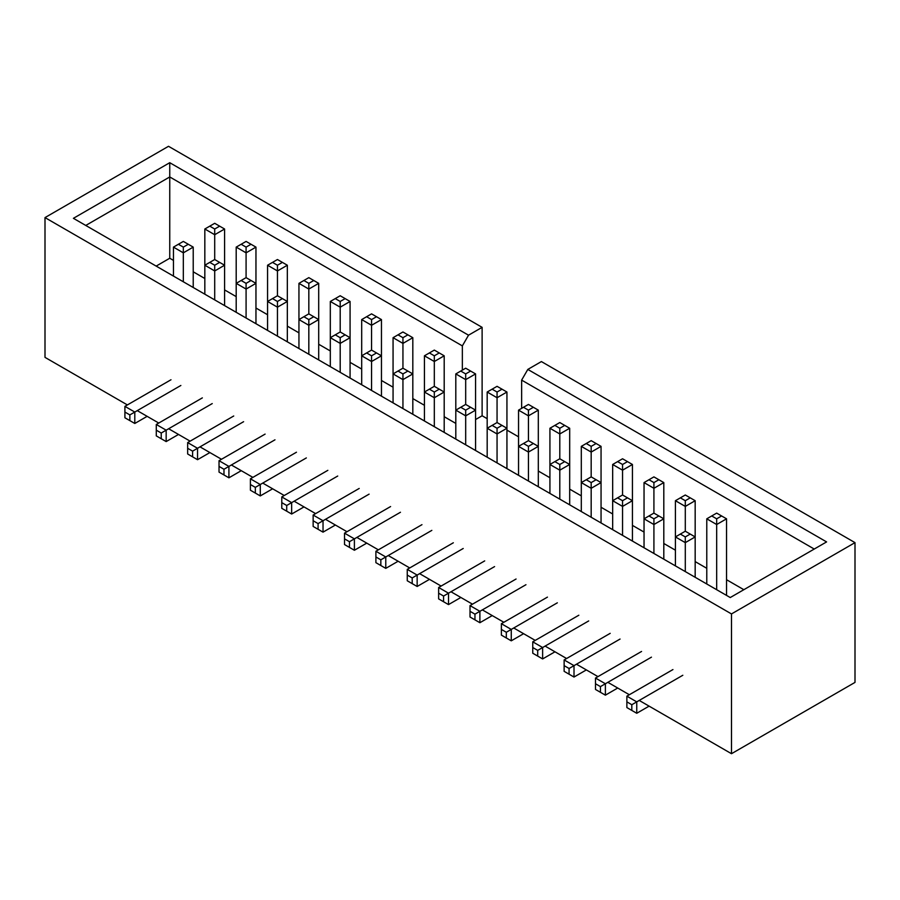 <?xml version="1.0" encoding="UTF-8"?>
<svg xmlns="http://www.w3.org/2000/svg" width="900" height="900" viewBox="0 0 900 900"><rect width="100%" height="100%" fill="white"/><g stroke="black" fill="none" stroke-linecap="round" stroke-linejoin="round"><path stroke-width="1.35" d="M685.294 536.929L680.355 534.071L675.416 536.929L685.294 542.632L685.294 536.929L690.232 534.071L695.171 536.929L695.171 500.704L690.232 497.846L685.294 500.704L680.355 497.846L675.416 500.704L685.294 506.407L685.294 500.704M680.355 534.071L685.294 531.225L690.232 534.071M685.294 571.579L685.294 542.632L695.171 536.929L695.171 577.283M626.873 696.161L626.873 701.865L631.811 704.722L636.75 701.865L626.873 696.161L672.941 669.566M675.416 565.875L675.416 500.704M682.819 675.27L636.75 701.865L636.75 713.273L626.873 707.569L626.873 701.865M631.811 704.722L631.811 710.426M636.75 713.273L649.102 706.14M706.781 583.988L706.781 518.816L716.67 524.52L716.67 518.816L711.72 515.959L706.781 518.816M711.72 515.959L716.67 513.113L726.548 518.816L716.67 524.52L716.67 589.691M721.609 515.959L716.67 518.816M726.548 595.395L726.548 518.816M653.918 518.816L648.979 515.959L644.04 518.816L653.918 524.52L653.918 518.816L658.856 515.959L663.806 518.816L663.806 482.591L658.856 479.734L653.918 482.591L648.979 479.734L644.04 482.591L653.918 488.295L653.918 482.591M648.979 515.959L653.918 513.113L658.856 515.959M653.918 553.466L653.918 524.52L663.806 518.816L663.806 559.17M595.496 678.049L595.496 683.752L600.435 686.61L605.385 683.752L595.496 678.049L641.565 651.454M644.04 547.762L644.04 482.591M651.454 657.158L605.385 683.752L605.385 695.16L595.496 689.456L595.496 683.752M600.435 686.61L600.435 692.314M605.385 695.16L617.726 688.028M622.553 500.704L617.602 497.846L612.664 500.704L622.553 506.407L622.553 500.704L627.491 497.846L632.43 500.704L632.43 464.479L627.491 461.621L622.553 464.479L617.602 461.621L612.664 464.479L622.553 470.183L622.553 464.479M617.602 497.846L622.553 495L627.491 497.846M622.553 535.354L622.553 506.407L632.43 500.704L632.43 541.058M564.131 659.936L564.131 665.64L569.07 668.498L574.009 665.64L564.131 659.936L610.2 633.341M612.664 529.65L612.664 464.479M620.077 639.045L574.009 665.64L574.009 677.048L564.131 671.344L564.131 665.64M569.07 668.498L569.07 674.201M574.009 677.048L586.361 669.915M591.176 482.591L586.238 479.734L581.299 482.591L591.176 488.295L591.176 482.591L596.115 479.734L601.054 482.591L601.054 446.366L596.115 443.509L591.176 446.366L586.238 443.509L581.299 446.366L591.176 452.07L591.176 446.366M586.238 479.734L591.176 476.887L596.115 479.734M591.176 517.241L591.176 488.295L601.054 482.591L601.054 522.945M532.755 641.824L532.755 647.528L537.694 650.385L542.632 647.528L532.755 641.824L578.824 615.229M581.299 511.537L581.299 446.366M588.701 620.933L542.632 647.528L542.632 658.935L532.755 653.231L532.755 647.528M537.694 650.385L537.694 656.089M542.632 658.935L554.985 651.803M559.8 464.479L554.861 461.621L549.923 464.479L559.8 470.183L559.8 464.479L564.739 461.621L569.689 464.479L569.689 428.254L564.739 425.396L559.8 428.254L554.861 425.396L549.923 428.254L559.8 433.957L559.8 428.254M554.861 461.621L559.8 458.775L564.739 461.621M559.8 499.129L559.8 470.183L569.689 464.479L569.689 504.832M501.379 623.711L501.379 629.415L506.317 632.273L511.267 629.415L501.379 623.711L547.447 597.116M549.923 493.425L549.923 428.254M557.336 602.82L511.267 629.415L511.267 640.822L501.379 635.119L501.379 629.415M506.317 632.273L506.317 637.976M511.267 640.822L523.609 633.69M528.435 446.366L523.485 443.509L518.546 446.366L528.435 452.07L528.435 446.366L533.374 443.509L538.312 446.366L538.312 410.141L533.374 407.284L528.435 410.141L523.485 407.284L518.546 410.141L528.435 415.845L528.435 410.141M523.485 443.509L528.435 440.662L533.374 443.509M528.435 481.016L528.435 452.07L538.312 446.366L538.312 486.72M470.014 605.599L470.014 611.303L474.952 614.16L479.891 611.303L470.014 605.599L516.082 579.004M518.546 475.312L518.546 410.141M525.96 584.707L479.891 611.303L479.891 622.71L470.014 617.006L470.014 611.303M474.952 614.16L474.952 619.864M479.891 622.71L492.244 615.577M497.059 428.254L492.12 425.396L487.181 428.254L497.059 433.957L497.059 428.254L501.998 425.396L506.936 428.254L506.936 392.029L501.998 389.171L497.059 392.029L492.12 389.171L487.181 392.029L497.059 397.733L497.059 392.029M492.12 425.396L497.059 422.55L501.998 425.396M497.059 462.904L497.059 433.957L506.936 428.254L506.936 468.608M438.637 587.486L438.637 593.19L443.576 596.048L448.515 593.19L438.637 587.486L484.706 560.891M487.181 457.2L487.181 392.029M494.584 566.595L448.515 593.19L448.515 604.597L438.637 598.894L438.637 593.19M443.576 596.048L443.576 601.751M448.515 604.597L460.868 597.465M465.683 410.141L460.744 407.284L455.805 410.141L465.683 415.845L465.683 410.141L470.621 407.284L475.571 410.141L475.571 373.916L470.621 371.059L465.683 373.916L460.744 371.059L455.805 373.916L465.683 379.62L465.683 373.916M460.744 407.284L465.683 404.438L470.621 407.284M465.683 444.791L465.683 415.845L475.571 410.141L475.571 450.495M407.261 569.374L407.261 575.077L412.2 577.935L417.15 575.077L407.261 569.374L453.33 542.779M455.805 439.088L455.805 373.916M463.219 548.483L417.15 575.077L417.15 586.485L407.261 580.781L407.261 575.077M412.2 577.935L412.2 583.639M417.15 586.485L429.491 579.352M434.317 392.029L429.379 389.171L424.429 392.029L434.317 397.733L434.317 392.029L439.256 389.171L444.195 392.029L444.195 355.804L439.256 352.946L434.317 355.804L429.379 352.946L424.429 355.804L434.317 361.507L434.317 355.804M429.379 389.171L434.317 386.325L439.256 389.171M434.317 426.679L434.317 397.733L444.195 392.029L444.195 432.382M375.896 551.261L375.896 556.965L380.835 559.822L385.774 556.965L375.896 551.261L421.965 524.666M424.429 420.975L424.429 355.804M431.843 530.37L385.774 556.965L385.774 568.373L375.896 562.669L375.896 556.965M380.835 559.822L380.835 565.526M385.774 568.373L398.126 561.24M402.941 373.916L398.002 371.059L393.064 373.916L402.941 379.62L402.941 373.916L407.88 371.059L412.819 373.916L412.819 337.691L407.88 334.834L402.941 337.691L398.002 334.834L393.064 337.691L402.941 343.395L402.941 337.691M398.002 371.059L402.941 368.201L407.88 371.059M402.941 408.566L402.941 379.62L412.819 373.916L412.819 414.27M344.52 533.149L344.52 538.852L349.459 541.71L354.397 538.852L344.52 533.149L390.589 506.554M393.064 402.863L393.064 337.691M400.466 512.257L354.397 538.852L354.397 550.26L344.52 544.556L344.52 538.852M349.459 541.71L349.459 547.414M354.397 550.26L366.75 543.127M371.565 355.804L366.626 352.946L361.688 355.804L371.565 361.507L371.565 355.804L376.515 352.946L381.454 355.804L381.454 319.579L376.515 316.721L371.565 319.579L366.626 316.721L361.688 319.579L371.565 325.282L371.565 319.579M366.626 352.946L371.565 350.089L376.515 352.946M371.565 390.454L371.565 361.507L381.454 355.804L381.454 396.157M313.144 515.036L313.144 520.74L318.082 523.597L323.032 520.74L313.144 515.036L359.213 488.441M361.688 384.75L361.688 319.579M369.101 494.145L323.032 520.74L323.032 532.148L313.144 526.444L313.144 520.74M318.082 523.597L318.082 529.301M323.032 532.148L335.385 525.015M340.2 337.691L335.261 334.834L330.311 337.691L340.2 343.395L340.2 337.691L345.139 334.834L350.077 337.691L350.077 301.466L345.139 298.609L340.2 301.466L335.261 298.609L330.311 301.466L340.2 307.17L340.2 301.466M335.261 334.834L340.2 331.976L345.139 334.834M340.2 372.341L340.2 343.395L350.077 337.691L350.077 378.045M281.779 496.924L281.779 502.627L286.718 505.485L291.656 502.627L281.779 496.924L327.848 470.329M330.311 366.637L330.311 301.466M337.725 476.032L291.656 502.627L291.656 514.035L281.779 508.331L281.779 502.627M286.718 505.485L286.718 511.189M291.656 514.035L304.009 506.902M308.824 319.579L303.885 316.721L298.946 319.579L308.824 325.282L308.824 319.579L313.762 316.721L318.701 319.579L318.701 283.354L313.762 280.496L308.824 283.354L303.885 280.496L298.946 283.354L308.824 289.058L308.824 283.354M303.885 316.721L308.824 313.864L313.762 316.721M308.824 354.229L308.824 325.282L318.701 319.579L318.701 359.933M250.403 478.811L250.403 484.515L255.341 487.373L260.28 484.515L250.403 478.811L296.471 452.216M298.946 348.525L298.946 283.354M306.349 457.92L260.28 484.515L260.28 495.923L250.403 490.219L250.403 484.515M255.341 487.373L255.341 493.076M260.28 495.923L272.632 488.79M277.447 301.466L272.509 298.609L267.57 301.466L277.447 307.17L277.447 301.466L282.398 298.609L287.336 301.466L287.336 265.23L282.398 262.384L277.447 265.23L272.509 262.384L267.57 265.23L277.447 270.945L277.447 265.23M272.509 298.609L277.447 295.751L282.398 298.609M277.447 336.116L277.447 307.17L287.336 301.466L287.336 341.82M219.026 460.699L219.026 466.402L223.976 469.26L228.915 466.402L219.026 460.699L265.106 434.104M267.57 330.412L267.57 265.23M274.984 439.808L228.915 466.402L228.915 477.81L219.026 472.106L219.026 466.402M223.976 469.26L223.976 474.964M228.915 477.81L241.268 470.678M246.083 283.354L241.144 280.496L236.194 283.354L246.083 289.058L246.083 283.354L251.021 280.496L255.96 283.354L255.96 247.118L251.021 244.271L246.083 247.118L241.144 244.271L236.194 247.118L246.083 252.833L246.083 247.118M241.144 280.496L246.083 277.639L251.021 280.496M246.083 318.004L246.083 289.058L255.96 283.354L255.96 323.707M187.661 442.586L187.661 448.29L192.6 451.147L197.539 448.29L187.661 442.586L233.73 415.991M236.194 312.3L236.194 247.118M243.607 421.695L197.539 448.29L197.539 459.697L187.661 453.994L187.661 448.29M192.6 451.147L192.6 456.851M197.539 459.697L209.891 452.565M214.706 265.23L209.768 262.384L204.829 265.23L214.706 270.945L214.706 265.23L219.645 262.384L224.584 265.23L224.584 229.005L219.645 226.159L214.706 229.005L209.768 226.159L204.829 229.005L214.706 234.72L214.706 229.005M209.768 262.384L214.706 259.526L219.645 262.384M214.706 299.891L214.706 270.945L224.584 265.23L224.584 305.595M156.285 424.474L156.285 430.178L161.224 433.024L166.162 430.178L156.285 424.474L202.354 397.879M204.829 294.188L204.829 229.005M212.243 403.582L166.162 430.178L166.162 441.585L156.285 435.881L156.285 430.178M161.224 433.024L161.224 438.739M166.162 441.585L178.515 434.452M183.33 247.118L178.391 244.271L173.453 247.118L183.33 252.833L183.33 247.118L188.28 244.271L193.219 247.118L183.33 252.833L183.33 281.779M178.391 244.271L183.33 241.414L188.28 244.271M124.909 406.361L124.909 412.065L129.859 414.911L134.797 412.065L124.909 406.361L170.989 379.766M173.453 276.075L173.453 247.118M193.219 287.483L193.219 247.118M180.866 385.47L134.797 412.065L134.797 423.473L124.909 417.769L124.909 412.065M129.859 414.911L129.859 420.626M134.797 423.473L147.15 416.34M680.355 497.846L685.294 495L690.232 497.846M685.294 531.225L685.294 506.407L695.171 500.704M648.979 479.734L653.918 476.887L658.856 479.734M653.918 513.113L653.918 488.295L663.806 482.591M617.602 461.621L622.553 458.775L627.491 461.621M622.553 495L622.553 470.183L632.43 464.479M586.238 443.509L591.176 440.662L596.115 443.509M591.176 476.887L591.176 452.07L601.054 446.366M554.861 425.396L559.8 422.55L564.739 425.396M559.8 458.775L559.8 433.957L569.689 428.254M523.485 407.284L528.435 404.438L533.374 407.284M528.435 440.662L528.435 415.845L538.312 410.141M492.12 389.171L497.059 386.325L501.998 389.171M497.059 422.55L497.059 397.733L506.936 392.029M460.744 371.059L465.683 368.201L470.621 371.059M465.683 404.438L465.683 379.62L475.571 373.916M429.379 352.946L434.317 350.089L439.256 352.946M434.317 386.325L434.317 361.507L444.195 355.804M398.002 334.834L402.941 331.976L407.88 334.834M402.941 368.201L402.941 343.395L412.819 337.691M366.626 316.721L371.565 313.864L376.515 316.721M371.565 350.089L371.565 325.282L381.454 319.579M335.261 298.609L340.2 295.751L345.139 298.609M340.2 331.976L340.2 307.17L350.077 301.466M303.885 280.496L308.824 277.639L313.762 280.496M308.824 313.864L308.824 289.058L318.701 283.354M272.509 262.384L277.447 259.526L282.398 262.384M277.447 295.751L277.447 270.945L287.336 265.23M241.144 244.271L246.083 241.414L251.021 244.271M246.083 277.639L246.083 252.833L255.96 247.118M209.768 226.159L214.706 223.301L219.645 226.159M214.706 259.526L214.706 234.72L224.584 229.005M85.759 225.45L169.751 176.951L462.353 345.892L468.529 335.194L169.751 162.697L169.751 258.244L173.453 260.392M169.751 162.697L73.406 218.317L730.249 597.544L826.594 541.913L527.816 369.416L521.64 380.115L814.241 549.045M468.529 335.194L482.119 327.341L168.514 146.295L45 217.597L731.486 613.935L855 542.632L541.395 361.575L527.816 369.416M462.353 345.892L462.353 370.136M475.571 419.546L482.119 415.766L487.181 418.691M482.119 327.341L482.119 415.766M193.219 271.8L204.829 278.505M224.584 289.912L236.194 296.618M255.96 308.025L267.57 314.73M287.336 326.137L298.946 332.843M318.701 344.25L330.311 350.955M350.077 362.363L361.688 369.067M381.454 380.475L393.064 387.18M412.819 398.588L424.429 405.293M444.195 416.7L455.805 423.405M156.161 266.096L169.751 258.244M521.64 380.115L521.64 408.353M538.312 471.037L549.923 477.743M569.689 489.15L581.299 495.855M601.054 507.262L612.664 513.967M632.43 525.375L644.04 532.08M663.806 543.488L675.416 550.192M695.171 561.6L706.781 568.305M726.548 579.712L743.839 589.691M506.936 430.11L518.546 436.804M127.384 404.933L45 357.368L45 217.597M639.225 700.436L731.486 753.705L855 682.403L855 542.632M731.486 753.705L731.486 613.935M137.261 410.636L158.76 423.045M168.638 428.749L190.125 441.157M200.014 446.861L221.501 459.27M231.379 464.974L252.877 477.382M262.755 483.086L284.243 495.495M294.131 501.199L315.619 513.608M325.496 519.311L346.995 531.72M356.873 537.424L378.36 549.832M388.249 555.536L409.736 567.945M419.614 573.649L441.113 586.058M450.99 591.761L472.478 604.17M482.355 609.874L503.854 622.283M513.731 627.986L535.219 640.395M545.108 646.099L566.595 658.508M576.472 664.211L597.971 676.62M607.849 682.324L629.336 694.732"/></g></svg>
